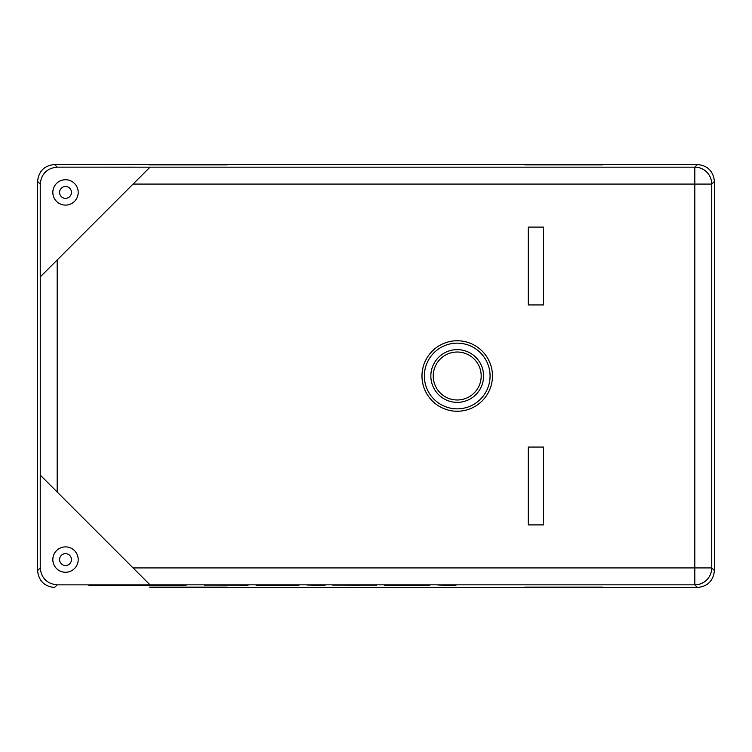 <?xml version="1.0" encoding="UTF-8"?>
<svg xmlns="http://www.w3.org/2000/svg" width="752" height="752" viewBox="0 0 752 752"><rect width="100%" height="100%" fill="white"/><g stroke="black" fill="none" stroke-linecap="round" stroke-linejoin="round"><path stroke-width="1.13" d="M411.212 585.112L403.316 585.282L411.212 585.112M401.615 585.056L384.563 585.103L401.615 585.056M332.675 585.056L376.677 585.084M281.981 585.112L274.085 585.178L281.981 585.112M272.487 585.056L256.047 585.112L272.487 585.056M248.16 585.094L204.187 585.047M137.456 585.225L102.864 585.018L162.667 584.981M65.518 198.34A5.922 5.922 0 0 1 59.596 192.418A5.922 5.922 0 0 1 65.518 186.496A5.922 5.922 0 0 1 71.44 192.418A5.922 5.922 0 0 1 65.518 198.34M65.518 205.108A12.69 12.69 0 0 0 78.208 192.418A12.69 12.69 0 0 0 65.518 179.728A12.69 12.69 0 0 0 52.828 192.418A12.69 12.69 0 0 0 65.518 205.108M65.518 553.66A5.922 5.922 0 0 0 59.596 559.582A5.922 5.922 0 0 0 65.518 565.504A5.922 5.922 0 0 0 71.44 559.582A5.922 5.922 0 0 0 65.518 553.66M65.518 546.892A12.69 12.69 0 0 1 78.208 559.582A12.69 12.69 0 0 1 65.518 572.272A12.69 12.69 0 0 1 52.828 559.582A12.69 12.69 0 0 1 65.518 546.892M227.104 587.124L149.272 587.124L227.104 587.303M602.728 587.124L524.896 587.124L602.728 587.303M227.104 164.697L149.272 164.876L227.104 164.876M602.728 164.697L524.896 164.876L602.728 164.876M57.161 584.859L150.015 584.859L57.18 492.024L40.241 475.085L40.241 567.939C41.322 578.138 46.962 583.778 57.161 584.859L54.52 587.5C44.312 586.428 38.672 580.788 37.6 570.58L37.6 181.42C38.672 171.212 44.312 165.572 54.52 164.5L697.48 164.5C707.688 165.572 713.328 171.212 714.4 181.42L711.74 184.08L711.74 567.92L714.4 570.58L714.4 181.42L714.4 570.58C713.328 580.788 707.688 586.428 697.48 587.5L150.964 587.5M149.996 167.16L57.161 167.141C46.962 168.222 41.322 173.862 40.241 184.061L40.241 276.915L149.996 167.16L694.82 167.16L697.48 164.5L601.036 164.5M543.508 447.064L528.28 447.064L528.28 524.896L543.508 524.896L528.28 524.896L528.28 447.064L543.508 447.064L543.508 524.896M543.508 304.936L528.28 304.936L528.28 227.104L543.508 227.104L528.28 227.104L528.28 304.936L543.508 304.936L543.508 227.104M437.861 584.981L455.928 585.338L437.861 584.981M429.965 585.094L384.563 585.103M186.12 585.169L172.048 585.347M137.569 585.178L102.864 585.037M298.92 585.094L256.047 585.112M306.957 584.981L325.024 585.338L306.957 584.981M102.864 585.291L172.048 585.216M172.048 585.037L168.542 585.075M102.864 585.169L88.792 585.216M137.456 585.197L102.864 585.244M137.569 585.169L97.083 585.188M162.667 585.009L102.864 585.178M274.085 585.216L298.92 585.244M274.085 585.159L281.981 585.159M306.957 585L325.024 585M350.742 585.263L358.638 585.263M403.316 585.263L411.212 585.263M437.861 585L455.928 585M457.216 408.853A32.853 32.853 0 0 0 490.069 376A32.853 32.853 0 0 0 457.216 343.147A32.853 32.853 0 0 0 424.363 376A32.853 32.853 0 0 0 457.216 408.853M457.216 340.759A35.241 35.241 0 0 1 492.457 376A35.241 35.241 0 0 1 457.216 411.241A35.241 35.241 0 0 1 421.975 376A35.241 35.241 0 0 1 457.216 340.759M457.216 402.367A26.367 26.367 0 0 1 430.849 376A26.367 26.367 0 0 1 457.216 349.633A26.367 26.367 0 0 1 483.583 376A26.367 26.367 0 0 1 457.216 402.367M457.216 352.021A23.979 23.979 0 0 0 433.237 376A23.979 23.979 0 0 0 457.216 399.979A23.979 23.979 0 0 0 481.195 376A23.979 23.979 0 0 0 457.216 352.021M133.076 567.92L694.82 567.92L694.82 184.08L133.076 184.08M57.18 259.976L57.18 492.024M526.588 587.5L225.412 587.5M149.996 584.84L694.82 584.84L697.48 587.5L601.036 587.5M40.241 567.939L37.6 570.58L37.6 181.42L40.241 184.061M40.26 475.104L40.26 276.896M225.412 164.5L526.588 164.5M57.161 167.141L54.52 164.5L150.964 164.5M694.82 167.16L694.82 184.08L711.74 184.08A16.92 16.92 -135 0 0 694.82 167.16M711.74 567.92L694.82 567.92L694.82 584.84A16.92 16.92 -45 0 0 711.74 567.92"/></g></svg>
